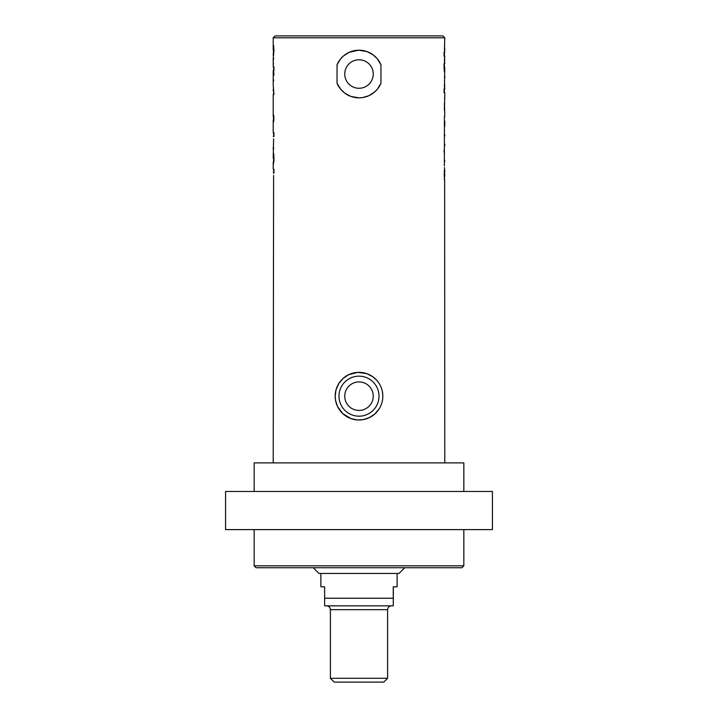 <?xml version="1.0" encoding="UTF-8"?>
<svg xmlns="http://www.w3.org/2000/svg" width="718" height="718" viewBox="0 0 718 718"><rect width="100%" height="100%" fill="white"/><g stroke="black" fill="none" stroke-linecap="round" stroke-linejoin="round"><path stroke-width="1.08" d="M492.431 491.48L225.569 491.48L225.569 529.606L492.431 529.606L492.431 491.48M254.163 565.82L256.066 567.732L461.934 567.732L463.837 565.82L254.163 565.82L254.163 529.606M382.829 396.174A23.829 23.829 0 0 0 347.09 375.532A23.829 23.829 0 0 0 347.09 416.808A23.829 23.829 0 0 0 382.829 396.174L382.488 392.136M373.252 396.174A14.252 14.252 0 0 1 351.874 408.515A14.252 14.252 0 0 1 351.874 383.834A14.252 14.252 0 0 1 373.252 396.174M379.266 408.704L374.976 413.846L369.294 417.661L363.523 419.563L357.537 419.949L351.165 418.675L342.836 413.685L337.505 406.46L335.512 400.204L335.171 396.174L336.033 389.838L338.734 383.636L343.024 378.494L348.706 374.679L357.761 372.373L366.835 373.665L372.786 376.735L376.824 380.361M373.252 74.026A14.252 14.252 0 0 1 351.874 86.366A14.252 14.252 0 0 1 351.874 61.685A14.252 14.252 0 0 1 373.252 74.026M444.46 49.264L444.783 37.803L273.217 37.803L273.217 49.856L273.558 45.889L273.962 50.727L273.343 55.062L273.45 49.964L273.244 55.421M444.46 60.429L444.783 56.148L444.065 56.148L444.065 52.36L444.738 52.36L444.46 46.508L444.774 49.264M444.406 52.36L444.406 56.148L444.397 52.36M444.738 52.36L444.406 50.045M444.46 85.81L444.783 67.312L444.065 67.312L444.065 63.525L444.738 63.525L444.46 57.682L444.774 60.429M444.406 63.525L444.406 67.312L444.397 63.525M444.738 63.525L444.406 61.218M444.065 68.138L444.379 71.926L444.065 68.138M444.451 76.476L444.666 77.786M444.46 110.814L444.783 92.694L444.065 92.694L444.065 88.906L444.738 88.906L444.46 83.055L444.774 85.81M444.406 88.906L444.406 92.694L444.397 88.906M444.738 88.906L444.406 86.6M444.774 126.269L444.666 124.986L444.774 126.269M444.388 165.867L444.406 116.451M444.765 121.198L444.765 124.986M443.957 174.788L444.55 175.452L444.756 169.987M444.271 170.346L444.442 175.533M444.397 179.527L444.415 170.346L444.783 175.56L444.227 179.527M444.783 462.886L444.648 179.527M444.46 167.5L444.783 170.489M444.783 160.59L444.46 162.008M444.406 154.81L444.406 158.597L444.397 154.81M444.065 150.242L444.379 154.029L444.065 150.242M444.451 144.363L444.666 145.673M444.657 134.67L444.586 135.325M444.397 134.078L444.424 134.67M444.397 134.67L444.451 134.078M444.46 105.34L444.46 103.293L444.621 105.34M444.46 109.127L444.621 110.814M444.783 116.451L444.621 109.127M444.397 109.127L444.397 105.34L444.675 109.127M444.774 98.653L444.666 97.361L444.774 98.653M444.63 98.653L444.577 97.998M444.765 93.573L444.765 97.361M359 97.854L351.012 96.472L345.053 93.349L340.969 89.597L337.038 83.261L337.038 64.782L340.44 59.082L343.572 55.869L349.199 52.306L358.605 50.197L366.988 51.57L372.947 54.703L377.031 58.454L380.962 64.782L380.962 83.261L377.56 88.96L374.428 92.182L368.801 95.745L362.527 97.585L359 97.854M273.594 175.371L273.217 462.886M273.594 173.056L273.594 169.268L273.603 173.056M273.594 164.198L273.253 161.891L273.217 169.268L273.935 169.268L273.935 173.056L273.253 173.056M273.594 161.891L273.594 158.104L273.603 161.891M273.594 138.816L273.217 158.104L273.935 158.104L273.935 161.891L273.253 161.891M273.935 157.269L273.621 153.481L273.935 157.269M273.594 148.94L273.594 147.621M273.594 136.51L273.594 132.722L273.603 136.51M273.612 59.54L273.226 57.916L273.217 66.819L273.935 66.819L273.935 70.606L273.217 70.606L273.217 85.639L273.935 94.534L273.217 94.534L273.217 116.289L273.379 114.602L273.872 116.289L273.872 120.077L273.54 122.123L273.217 120.077L273.217 132.722L273.935 132.722L273.935 136.51L273.253 136.51M273.235 104.218L273.226 100.43M273.729 55.062L273.603 49.883M273.217 64.826L273.54 63.408M273.54 57.916L273.217 54.927M273.594 70.606L273.594 66.819L273.603 70.606M273.935 75.175L273.621 71.387L273.935 75.175M273.594 81.053L273.594 79.743M273.603 90.746L273.603 94.534L273.576 90.746M273.603 116.289L273.603 120.077L273.325 116.289M273.235 131.843L273.226 128.055M274.043 50.628L273.558 49.883M273.603 49.856L273.773 45.889M273.504 90.746L273.37 89.427M380.962 83.261A23.829 23.829 0 0 1 337.038 83.261M337.038 64.782A23.829 23.829 0 0 1 380.962 64.782M444.783 37.803L442.871 35.9L275.129 35.9L273.217 37.803M254.163 491.48L254.163 462.886L463.837 462.886L463.837 491.48M313.254 567.732L318.971 573.449L399.029 573.449L404.746 567.732M324.635 598.229L324.653 605.848L393.276 605.848L393.258 598.229L324.635 598.229L324.635 586.794L320.874 586.794L320.874 573.449M393.365 586.794L393.276 605.848M334.22 682.1L383.78 682.1L387.594 678.286L330.406 678.286L334.22 682.1M330.406 678.286L330.406 609.663C330.181 607.356 328.907 606.082 326.591 605.848C328.898 606.091 330.163 607.365 330.406 609.663L387.594 609.663L387.594 678.286M393.258 598.229L393.258 586.794L397.126 586.794L397.126 573.449M379.014 396.174A20.014 20.014 0 0 1 348.993 413.505A20.014 20.014 0 0 1 348.993 378.835A20.014 20.014 0 0 1 379.014 396.174M463.837 565.82L463.837 529.606M444.783 145.673L444.783 144.363M444.783 77.786L444.783 76.476M273.217 148.94L273.217 147.621M273.217 81.053L273.217 79.743M444.783 135.989L444.783 134.67M273.217 90.746L273.217 89.427M387.594 609.663C387.819 607.356 389.093 606.082 391.409 605.848"/></g></svg>
